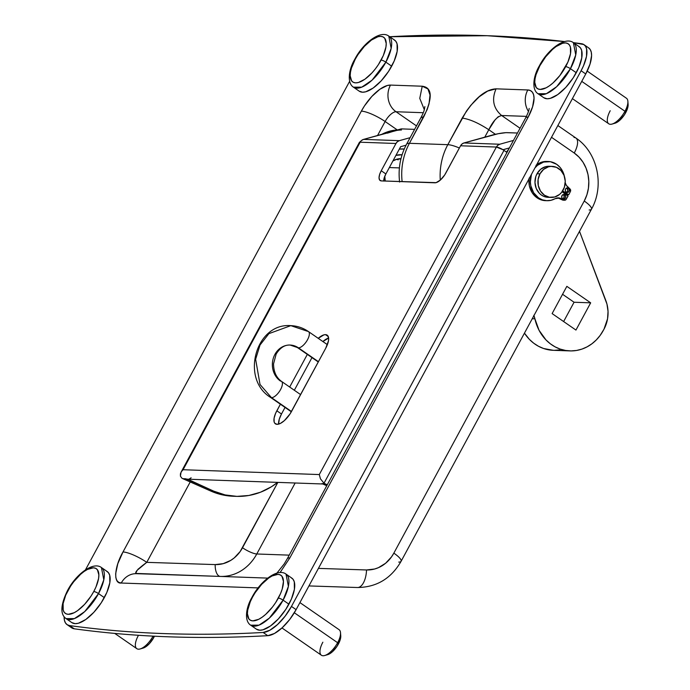 <?xml version="1.0" encoding="UTF-8"?>
<svg xmlns="http://www.w3.org/2000/svg" width="690" height="690" viewBox="0 0 690 690"><rect width="100%" height="100%" fill="white"/><g stroke="black" fill="none" stroke-linecap="round" stroke-linejoin="round"><path stroke-width="1.03" d="M424.315 109.667L419.77 98.377L422.228 86.216L390.497 85.086A19.415 17.078 92 0 0 396.043 111.746A11.652 4.83 124.7 0 0 385.123 121.518A19.415 4.537 -151.6 0 0 361.362 111.133A19.415 4.537 28.4 0 1 385.123 121.518L397.302 129.944L385.123 121.518L377.568 135.49L385.123 121.518A11.652 4.83 124.7 0 1 396.043 111.746L423.281 112.712L396.043 111.746A19.415 17.078 -88 0 1 390.497 85.086A31.067 12.877 -55.3 0 0 361.362 111.133L123.001 551.966A19.415 4.537 28.4 0 1 146.763 562.35C137.543 569.077 134.101 572.855 136.43 573.683A19.415 17.078 92 0 0 121.25 583.033L118.689 582.343L116.86 580.506L115.834 577.59L115.653 573.718L117.809 563.696L123.001 551.966C114.169 567.051 113.212 584.137 121.25 583.033L258.163 587.897L121.25 583.033A19.415 17.078 -88 0 1 136.43 573.683L220.334 576.426A11.652 5.537 91.9 0 1 215.194 564.593A34.949 30.74 92 0 0 242.518 547.757L277.854 482.388L240.163 551.534L234.264 557.882L230.822 560.349L223.241 563.644L215.194 564.593A11.652 5.537 -88.1 0 0 220.334 576.426L267.703 578.108L220.334 576.426A46.601 40.995 92 0 0 256.775 553.984L295.147 483L256.775 553.984L289.231 555.139L256.775 553.984A46.601 40.995 -88 0 1 220.334 576.426L135.663 573.425L137.163 570.276L146.763 562.35L190.224 481.956L146.763 562.35L215.194 564.593L146.763 562.35A19.415 4.537 -151.6 0 0 123.001 551.966L361.362 111.133L364.441 105.958L371.832 96.462L379.871 89.269L387.34 85.491L390.497 85.086L422.228 86.216L427.938 88.941L430.017 94.996L429.025 103.897L427.136 109.65L409.42 143.304L447.819 144.676L466.475 111.047L470.761 105.38L479.257 96.747L487.683 91.063L496.067 88.838L527.807 89.959L530.412 90.58L532.361 92.184L533.586 94.728L534.043 98.118L532.577 106.855L528.204 117.059L289.852 557.891L280.097 572.502L289.852 557.891L528.204 117.059A31.067 12.877 -55.3 0 0 527.807 89.959L496.067 88.838C491.487 99.515 493.341 108.399 501.621 115.497L520.053 128.245L501.621 115.497L526.436 116.377L501.621 115.497C497.119 116.636 492.841 121.38 488.796 129.729L495.403 134.3L488.796 129.729L495.032 119.931L498.128 116.8L501.621 115.497C493.341 108.399 491.487 99.515 496.067 88.838C484.949 89.407 473.651 99.162 462.179 118.102L447.819 144.676L409.42 143.304A58.641 51.578 92 0 0 402.132 181.643A58.641 51.578 -88 0 1 409.42 143.304A21.744 5.08 -151.6 0 0 406.531 144.296M67.051 624.623L71.7 627.84A31.067 12.877 -55.3 0 0 74.253 628.806L69.604 625.589L74.253 628.806A3883.337 1609.14 -55.3 0 0 267.772 635.68L263.123 632.463L267.772 635.68A31.067 12.877 -55.3 0 0 296.113 609.641L291.465 606.424L296.113 609.641L585.75 73.959L581.101 70.742L291.465 606.424A31.067 12.877 124.7 0 1 263.123 632.463A3883.337 1609.14 124.7 0 1 69.604 625.589A31.067 12.877 124.7 0 1 67.051 624.623A31.067 12.877 124.7 0 1 64.127 616.774L64.446 620.37L65.498 622.984L67.232 624.743L69.604 625.589C100.188 629.772 131.618 632.445 163.892 633.584C196.167 634.731 229.244 634.36 263.123 632.463L269.833 630.246L277.518 624.562L285.082 616.23L291.465 606.424L581.101 70.742L583.542 65.723L586.517 56.338L586.612 48.93L585.56 46.308L583.826 44.548L573.381 42.642A3883.337 1609.14 124.7 0 1 581.454 43.712A31.067 12.877 124.7 0 1 584.007 44.669A31.067 12.877 124.7 0 1 581.101 70.742L585.75 73.959A31.067 12.877 -55.3 0 0 588.656 47.886L584.007 44.669M564.446 41.547L487.166 35.708L389.738 36.734A3883.337 1609.14 124.7 0 1 564.446 41.547M349.623 81.334L85.491 569.819L349.623 81.334M528.462 111.487A19.415 17.078 -88 0 1 527.807 89.959A19.415 17.078 92 0 0 528.462 111.487M71.889 627.96L74.253 628.806C104.837 632.989 136.266 635.663 168.541 636.81C200.816 637.948 233.893 637.577 267.772 635.68L274.482 633.463L282.167 627.779L289.74 619.448L296.113 609.641L585.75 73.959L590.019 64.075L591.589 55.528L591.261 52.147L590.217 49.525L588.475 47.765M574.02 137.448A17.862 7.4 124.7 0 1 576.012 138.104A17.862 7.4 124.7 0 1 574.244 153.033L551.508 137.301L574.244 153.033L579.039 157.139L583.024 162.236L586.052 168.127L588.009 174.587L588.812 181.367L588.432 188.206L586.888 194.839L584.24 201.023L393.852 553.13L391.506 556.908L385.606 563.256L378.465 567.654L374.584 569.017L366.528 569.966L318.418 568.388L366.528 569.966A17.862 8.496 91.9 0 1 357.446 587.518A17.862 8.496 -88.1 0 0 357.454 587.518A17.862 8.496 -88.1 0 0 366.528 569.966A34.949 30.74 -88 0 0 393.852 553.13A17.862 4.175 28.4 0 1 401.08 561.324A17.862 4.175 28.4 0 1 398.734 562.083M137.819 569.595L138.302 568.905M308.93 585.931L357.446 587.518L308.93 585.931M401.106 561.272A17.862 4.175 -151.6 0 0 393.852 553.13L584.24 201.023A17.862 4.175 28.4 0 1 591.494 209.165A17.862 4.175 28.4 0 1 589.122 209.967M357.454 587.518C376.602 587.276 391.144 578.548 401.08 561.324L591.459 209.217A17.862 4.175 -151.6 0 0 584.24 201.023A34.949 30.74 -88 0 0 574.244 153.033A17.862 7.4 -55.3 0 0 575.917 138.043L557.856 125.546M396.043 111.746L416.484 125.891L396.043 111.746M399.674 159.019L398.777 158.804A17.862 15.715 -88 0 1 399.674 159.019M242.518 547.757A11.652 2.717 -151.6 0 0 256.775 553.984A11.652 2.717 28.4 0 1 242.518 547.757M525.625 117.938A19.415 4.537 28.4 0 1 528.204 117.059A19.415 4.537 -151.6 0 0 525.659 117.878C528.005 113.151 529.17 109.995 529.161 108.425M260.009 585.629A19.415 17.078 -88 0 1 262.64 582.722A19.415 17.078 92 0 0 260.009 585.629M525.659 117.878L287.299 558.71A19.415 4.537 28.4 0 1 289.852 557.891A19.415 4.537 -151.6 0 0 287.273 558.771M440.272 180.142A58.641 51.578 -88 0 1 447.819 144.676A58.641 51.578 92 0 0 440.272 180.142M484.777 137.163L488.796 129.729C478.325 122.915 469.45 119.034 462.179 118.102C469.45 119.034 478.325 122.915 488.796 129.729L484.777 137.163M459.368 148.005A21.744 5.08 -151.6 0 0 447.819 144.676A21.744 5.08 28.4 0 1 459.368 148.005M399.622 182.074C398.009 168.662 400.321 156.052 406.565 144.227A21.744 5.08 28.4 0 1 409.42 143.304L423.789 116.739L420.978 117.585M422.228 86.216C432.328 87.535 432.846 97.713 423.789 116.739L420.935 117.654L406.565 144.227M322.851 341.567L328.604 338.065A15.534 6.434 -55.3 0 0 322.877 341.55M318.202 338.35L323.955 334.848L325.533 334.65L328.242 336.53L325.533 334.65L327.81 335.763L328.647 338.721L328.474 340.774L325.732 348.2L290.059 413.897L284.366 420.624L280.407 423.419L277.035 424.333L274.758 423.22L274.146 421.944L274.094 418.209L275.577 413.379L280.39 404.219L276.837 410.783L281.486 414L285.039 407.436L281.486 414A15.534 6.434 -55.3 0 0 278.605 424.126L279.303 419.106L281.486 414L276.837 410.783A15.534 6.434 124.7 0 0 275.388 423.815L275.388 423.815A15.534 6.434 124.7 0 0 291.603 411.309L325.732 348.2A15.534 6.434 124.7 0 0 327.181 335.159L327.181 335.159A15.534 6.434 124.7 0 0 325.533 334.65A15.534 6.434 124.7 0 0 318.228 338.333M402.089 154.767A21.83 19.208 92 0 0 395.931 155.379L402.089 154.767M399.32 149.109A27.66 24.331 -88 0 1 404.237 149.04L399.32 149.109M400.062 158.778L400.916 158.95A17.862 15.715 92 0 0 399.648 158.709M392.903 160.977A17.862 15.715 -88 0 1 400.976 158.674L396.879 159.192L392.903 160.977M383.692 181.065L384.244 177.787L385.882 173.958L400.623 146.703L406.065 145.185L400.623 146.703L385.882 173.958L381.234 170.741L395.974 143.486A6.21 5.468 -88 0 1 399.363 140.665L410.11 137.672L399.363 140.665L363.552 139.397L399.363 140.665L397.423 141.692L395.974 143.486L360.163 142.209L395.974 143.486L381.234 170.741L385.882 173.958A11.652 4.83 -55.3 0 0 383.692 180.987M294.328 390.255L311.975 357.618L294.328 390.255M387.34 133.17L401.252 128.883L414.604 129.358L401.252 128.883L363.552 139.397A6.21 5.468 92 0 0 360.163 142.209L183.074 469.726L181.392 471.65L180.409 473.849L180.426 476.178L181.893 478.17A6.236 5.486 92 0 0 182.755 478.653L185.714 478.765A6.236 5.486 92 0 0 187.516 479.179L322.808 483.983M396.94 130.384L363.552 139.397L361.612 140.424L359.387 142.416L359.438 143.08M321.937 483.604L324.887 483.707A6.236 5.486 -88 0 1 324.015 483.216L320.445 478.825L319.298 474.565L183.074 469.726L319.298 474.565L496.386 147.048L460.575 145.78L444.679 174.975L440.401 180.03L436.089 182.652L381.38 180.909L379.673 180.073L379.043 177.847L379.586 174.57L381.234 170.741A11.652 4.83 124.7 0 0 380.138 180.521L380.156 180.53A11.652 4.83 124.7 0 0 381.38 180.909L434.907 182.807A11.652 4.83 124.7 0 0 445.835 173.035L460.575 145.78L496.386 147.048L503.027 149.739L509.41 147.927L502.993 149.721L506.969 152.438L503.985 150.368A6.21 1.449 -151.6 0 0 496.386 147.048A6.21 5.468 -88 0 1 499.776 144.236L513.472 140.415L499.776 144.236L497.835 145.262L496.386 147.048L319.298 474.565L320.445 478.825L324.015 483.216L503.985 150.368L324.015 483.216A6.236 5.486 -88 0 0 324.887 483.707L321.937 483.604L326.758 485.734L321.937 483.604A6.236 5.486 -88 0 0 323.739 484.018M289.679 387.038L307.326 354.401L289.679 387.038M517.474 133.015L505.934 132.661L498.163 133.722L463.973 142.959L499.776 144.236L463.973 142.959A6.21 5.468 92 0 0 460.575 145.78L462.033 143.986L463.973 142.959L491.694 135.231A11.652 1.492 168.2 0 1 507.202 132.653L517.474 133.015M397.509 129.927A46.601 40.995 92 0 0 381.863 134.291L392.541 130.522L397.509 129.927M392.455 131.341A46.601 40.995 -88 0 1 401.485 129.996M181.392 471.65L183.074 469.726L360.163 142.209A6.21 1.449 -151.6 0 0 359.343 142.468L181.03 472.253L180.426 476.178L181.893 478.17A6.236 5.486 92 0 0 182.755 478.653L210.761 491.039A77.668 68.319 92 0 0 233.289 496.257L236.239 496.36A77.668 68.319 -88 0 1 213.719 491.142L210.761 491.039L182.755 478.653L185.714 478.765L213.719 491.142L210.761 491.039L222.171 494.816L234.005 496.274M187.577 479.179L213.719 491.142L225.13 494.92L236.955 496.377L248.849 495.48L260.44 492.246L271.377 486.786L277.639 482.379A77.668 68.319 -88 0 1 236.239 496.36M191.139 477.808L189.457 478.851M385.253 181.039A17.862 15.715 -88 0 1 384.787 176.269L385.253 181.039M508.677 149.29A46.601 40.995 92 0 0 506.486 152.093A46.601 40.995 -88 0 1 508.677 149.29M327.284 484.768L324.887 483.707L327.284 484.768M533.939 315.606A19.415 17.078 -88 0 1 534.914 318.832L532.249 318.737L534.914 318.832L533.81 315.296M569.88 350.899A42.72 37.579 -88 0 0 603.37 330.329L603.983 329.199A31.067 27.324 -88 0 0 605.837 300.573L579.505 231.331L606.95 304.066L608.037 311.388L607.554 318.806L603.983 329.199L600.136 335.426L596.298 339.946L591.917 343.784L587.095 346.854L581.937 349.097L576.555 350.46L571.061 350.917L565.567 350.46L560.211 349.097L555.088 346.854L550.318 343.784L545.997 339.954L539.071 330.338L534.914 318.832A42.72 37.579 -88 0 0 569.88 350.899L553.268 350.313A42.72 37.579 92 0 1 524.452 333.149L529.385 339.359L533.706 343.197L538.476 346.268L543.599 348.51L553.337 350.313M575.952 330.07L590.675 302.832L566.844 286.35L552.121 313.588L575.952 330.07L590.675 302.832L574.063 302.246L562.557 294.285L574.063 302.246L563.627 321.549L574.063 302.246L590.675 302.832L566.844 286.35L552.121 313.588L575.952 330.07M559.944 349.873L554.441 350.33M548.145 166.281L545.497 166.713L540.641 169.283L537.01 173.751A15.534 13.662 92 0 0 548.084 197.323L551.034 197.426A15.534 13.662 -88 0 1 539.96 173.863L537.01 173.751L535.828 176.502L534.974 182.488L536.199 188.379L539.321 193.26L541.452 195.08L543.858 196.4L548.145 197.323M552.138 166.376L549.188 166.273A15.534 13.662 92 0 0 537.01 173.751L539.96 173.863A15.534 13.662 -88 0 1 552.138 166.376A15.534 13.662 -88 0 1 563.212 189.948A15.534 13.662 -88 0 1 551.034 197.426M399.398 167.912L389.341 167.558L399.398 167.912M398.216 159.839L396.586 159.278M539.96 173.863L543.599 169.386L548.447 166.816L551.103 166.385L556.364 167.299L560.901 170.439L564.023 175.32L565.248 181.211L564.394 187.197L561.591 192.381L559.581 194.416L554.726 196.986L549.395 197.254L544.401 195.192L540.503 191.096L538.286 185.61L538.096 179.555L539.96 173.863M612.134 124.053L615.126 123.174A12.817 5.313 -55.3 0 0 625.718 112.634L624.976 111.271A15.534 6.434 124.7 0 1 612.134 124.053A15.534 6.434 124.7 0 1 610.21 110.745M572.407 98.636L608.752 123.786A15.534 6.434 -55.3 0 0 624.976 111.271L581.748 81.368L624.976 111.271A15.534 6.434 -55.3 0 0 626.434 98.239L587.207 71.105M570.449 68.707A31.067 12.877 124.7 0 1 538.01 93.728L546.359 93.702L556.683 86.69L570.449 68.707A3.881 0.906 -151.6 0 0 565.697 66.628A27.186 11.264 124.7 0 1 540.21 89.424A27.186 11.264 124.7 0 1 539.856 65.714A3.881 0.906 -151.6 0 0 539.347 65.886A3.881 0.906 28.4 0 1 539.856 65.714L545.652 56.847L552.535 49.404L556.054 46.584L562.591 43.272L565.352 42.918L567.629 43.453L569.336 44.867L570.414 47.093L570.509 53.63L567.905 62.083L559.909 75.495L553.026 82.938L549.507 85.758L546.109 87.828L540.21 89.424L537.933 88.881L536.216 87.475L534.75 82.283L535.052 78.703L536.035 74.641L539.856 65.714A27.186 11.264 124.7 0 1 565.352 42.918A27.186 11.264 124.7 0 1 565.697 66.628A3.881 0.906 28.4 0 1 570.449 68.707L575.745 54.924L573.364 42.633A31.067 12.877 124.7 0 1 570.449 68.707L576.262 72.726L570.449 68.707M539.347 65.878C533.163 76.279 531.542 89.64 538.01 93.728L543.823 97.747A31.067 12.877 -55.3 0 0 576.262 72.726A31.067 12.877 -55.3 0 0 579.177 46.653L573.364 42.633C564.955 36.251 547.55 49.784 539.347 65.878A3.881 0.906 28.4 0 0 539.494 66.395M543.78 97.721L547.136 98.773L550.292 98.368L557.753 94.59L565.791 87.397L573.183 77.901L578.789 67.534L581.756 57.874L581.653 50.396L580.428 47.852L578.47 46.239M627.874 101.301A15.534 6.434 124.7 0 1 624.976 111.271L625.718 112.634A12.817 5.313 -55.3 0 0 628.107 104.406L627.874 101.301M615.006 123.208L619.749 120.319L624.45 114.764L627.52 108.425L628.107 104.38M385.865 62.152A31.067 12.877 124.7 0 1 353.427 87.173L361.776 87.147L372.1 80.126L385.865 62.152A3.881 0.906 -151.6 0 0 381.113 60.073A27.186 11.264 124.7 0 1 355.626 82.86A27.186 11.264 124.7 0 1 355.272 59.15A3.881 0.906 -151.6 0 0 354.755 59.331A3.881 0.906 28.4 0 1 355.272 59.15L357.972 54.622L364.432 46.316L371.47 40.029L378.008 36.717L380.768 36.363L383.045 36.898L384.753 38.304L386.219 43.496L385.926 47.075L383.321 55.528L378.413 64.601L375.317 68.931L371.953 72.916L364.924 79.203L358.386 82.507L355.626 82.86L353.34 82.326L351.633 80.92L350.166 75.728L350.468 72.148L351.443 68.086L355.272 59.15A27.186 11.264 124.7 0 1 380.768 36.363A27.186 11.264 124.7 0 1 381.113 60.073A3.881 0.906 28.4 0 1 385.865 62.152L391.161 48.369L388.781 36.078A31.067 12.877 124.7 0 1 385.865 62.152L391.679 66.171L385.865 62.152M359.24 91.192A31.067 12.877 -55.3 0 0 391.679 66.171A31.067 12.877 -55.3 0 0 394.594 40.098L388.781 36.078C380.371 29.696 362.966 43.228 354.764 59.314C348.579 69.725 346.958 83.076 353.427 87.173L359.24 91.192M359.197 91.158L362.543 92.219L365.7 91.813L373.169 88.027L381.208 80.842L388.591 71.346L394.197 60.979L397.173 51.319L397.061 43.841L395.836 41.297L393.887 39.684M324.783 655.5L327.776 654.629A12.817 5.313 -55.3 0 0 338.367 644.081L337.626 642.718A15.534 6.434 124.7 0 1 324.783 655.5A15.534 6.434 124.7 0 1 322.86 642.2M281.977 627.96L321.402 655.233A15.534 6.434 -55.3 0 0 337.626 642.718L294.32 612.763L337.626 642.718A15.534 6.434 -55.3 0 0 339.075 629.685L299.917 602.594M283.098 600.153A31.067 12.877 124.7 0 1 250.66 625.175L259.009 625.157L269.333 618.136L283.098 600.153A3.881 0.906 -151.6 0 0 278.346 598.075A27.186 11.264 124.7 0 1 252.851 620.871A27.186 11.264 124.7 0 1 252.506 597.161A3.881 0.906 -151.6 0 0 251.988 597.333A3.881 0.906 28.4 0 1 252.506 597.161L255.205 592.632L261.665 584.318L268.703 578.03L272.093 575.96L278.001 574.365L280.278 574.908L281.986 576.314L283.452 581.506L282.176 589.148L280.554 593.529L275.646 602.603L272.55 606.941L265.676 614.385L262.148 617.205L258.759 619.275L252.851 620.871L250.573 620.336L248.866 618.921L247.399 613.738L247.701 610.158L250.298 601.706L252.506 597.161A27.186 11.264 124.7 0 1 278.001 574.365A27.186 11.264 124.7 0 1 278.346 598.075A3.881 0.906 28.4 0 1 283.098 600.153L288.394 586.371L286.005 574.08A31.067 12.877 124.7 0 1 283.098 600.153L288.912 604.173L283.098 600.153M251.997 597.324C245.804 607.726 244.182 621.086 250.66 625.175L256.473 629.202A31.067 12.877 -55.3 0 0 288.912 604.173A31.067 12.877 -55.3 0 0 291.818 578.099L286.005 574.08C277.604 567.706 260.199 581.23 251.997 597.324A3.881 0.906 28.4 0 0 252.143 597.842M256.421 629.168L259.776 630.22L262.933 629.815L270.402 626.037L278.441 618.852L285.824 609.348L291.43 598.98L294.406 589.32L294.294 581.851L293.069 579.298L291.12 577.694M340.515 632.756A15.534 6.434 124.7 0 1 337.626 642.718L338.367 644.081A12.817 5.313 -55.3 0 0 340.757 635.861L340.515 632.756M327.647 654.663L332.39 651.774L337.091 646.22L340.17 639.872L340.757 635.826M114.756 633.411L136.818 648.678A15.534 6.434 -55.3 0 0 153.042 636.163L153.784 637.525A12.817 5.313 -55.3 0 0 154.448 636.206L153.784 637.525L153.042 636.163A15.534 6.434 -55.3 0 0 153.059 636.137A15.534 6.434 124.7 0 1 153.042 636.163L153.042 636.163A15.534 6.434 124.7 0 1 140.199 648.945A15.534 6.434 124.7 0 1 138.276 635.637M98.515 593.598L104.328 597.618A31.067 12.877 -55.3 0 0 107.235 571.544L101.421 567.525A31.067 12.877 124.7 0 1 98.515 593.598L103.811 579.816L101.421 567.525C93.021 561.143 75.615 574.675 67.413 590.769A3.881 0.906 28.4 0 1 67.922 590.606A27.186 11.264 124.7 0 1 93.409 567.81A27.186 11.264 124.7 0 1 93.762 591.52A3.881 0.906 28.4 0 1 98.515 593.598A3.881 0.906 -151.6 0 0 93.762 591.52L91.063 596.048L84.603 604.362L77.565 610.65L74.175 612.72L68.267 614.316L65.99 613.772L64.282 612.366L63.213 610.141L63.109 603.595L65.714 595.151L70.621 586.077L73.718 581.739L80.592 574.296L84.12 571.475L87.509 569.405L93.409 567.81L95.694 568.344L97.402 569.759L98.868 574.942L98.567 578.522L95.97 586.974L93.762 591.52A27.186 11.264 124.7 0 1 68.267 614.316A27.186 11.264 124.7 0 1 67.922 590.606A3.881 0.906 -151.6 0 0 67.404 590.778A3.881 0.906 -151.6 0 0 67.56 591.287A3.881 0.906 28.4 0 1 67.404 590.778C60.53 605.078 60.082 614.367 66.076 618.62L74.425 618.602L84.749 611.582L98.515 593.598A31.067 12.877 124.7 0 1 66.076 618.62L71.889 622.639A31.067 12.877 -55.3 0 0 104.328 597.618L98.515 593.598M71.838 622.613L75.193 623.665L78.35 623.26L85.819 619.482L93.857 612.297L101.24 602.793L106.847 592.425L109.822 582.765L109.71 575.288L108.485 572.743L106.536 571.139M140.199 648.945L143.184 648.065A12.817 5.313 -55.3 0 0 153.784 637.525L149.463 643.58L146.151 646.547L143.063 648.1M568.396 188.172A2.329 2.053 -88 0 1 566.24 192.156L567.792 192.432L569.069 191.371L569.319 189.612L568.396 188.172L566.852 187.904L565.576 188.957L565.326 190.725L566.24 192.156A2.329 2.053 -88 0 1 568.396 188.172L566.921 188.12L568.396 188.172M566.507 192.312A2.329 2.053 92 0 0 566.663 187.973M564.808 194.822A2.329 2.053 -88 0 1 562.652 198.806L564.204 199.074L565.472 198.013L565.722 196.253L564.808 194.822L563.256 194.546L561.988 195.606L561.738 197.366L562.652 198.806A2.329 2.053 -88 0 1 564.808 194.822L563.333 194.761L564.808 194.822M562.911 198.953A2.329 2.053 92 0 0 563.066 194.614M528.997 178.926A19.622 17.259 92 0 0 537.062 197.823L538.536 197.875A19.622 17.259 -88 0 1 531.447 174.398L530.36 181.97L530.817 185.783L533.611 192.708L538.536 197.875L537.062 197.823A19.622 17.259 92 0 0 545.436 200.652L546.92 200.704A19.622 17.259 -88 0 1 538.536 197.875L542.461 199.876L546.713 200.695L551.008 200.29L555.105 198.694A19.622 17.259 -88 0 1 546.92 200.704M548.309 161.495A19.622 17.259 -88 0 1 556.683 164.315L550.379 161.71L543.642 162.047L537.519 165.29L534.974 167.868A19.622 17.259 -88 0 1 548.309 161.495L546.834 161.443A19.622 17.259 92 0 0 536.665 164.746M562.246 191.51L567.266 194.744L568.741 194.796L562.669 190.88L568.741 194.796L567.266 194.744L562.246 191.51M570.432 191.466L568.741 194.796L570.432 191.466A1.941 1.708 -88 0 0 570.026 188.991L570.432 191.466M565.058 182.333L566.369 185.394L570.026 188.991L567.43 186.611A7.918 6.969 -88 0 1 565.214 182.954M556.683 164.315A19.622 17.259 -88 0 1 564.403 176.373L562.626 171.258L560.047 167.359L556.683 164.315M563.144 200.178L565.748 199.85L568.025 196.133L562.083 191.742L568.025 196.133L566.162 199.35A1.941 1.708 -88 0 1 564.041 200.074L560.979 198.539L559.504 198.487L562.557 200.022L564.041 200.074L559.538 198.03L555.105 198.694A7.918 6.969 -88 0 1 558.408 197.883A7.918 6.969 -88 0 1 560.979 198.539L559.504 198.487A7.918 6.969 92 0 0 557.667 197.901M558.063 197.978L562.557 200.022A1.941 1.708 92 0 0 563.195 200.186L564.67 200.238M545.471 200.652L540.986 199.815L537.062 197.823L532.137 192.657L529.342 185.731L529.101 178.08M536.044 165.238L542.168 161.995L546.911 161.443M567.042 191.993L567.87 190.466L566.921 188.12M563.454 198.634L564.248 196.202L563.333 194.761M297.356 347.501A9.712 4.019 -55.3 0 0 298.425 347.846L318.435 361.689L298.425 347.846A19.415 17.078 92 0 0 287.747 345.155A19.415 17.078 -88 0 1 298.425 347.846A9.712 4.019 -55.3 0 0 306.886 340.826A9.712 4.019 -55.3 0 0 308.473 331.579M270.42 397.319A9.712 4.019 -55.3 0 0 271.489 397.664L291.49 411.507L271.489 397.664L260.018 384.485L255.628 359.24L260.035 345L268.902 333.641L290.826 325.646L268.902 333.641L260.035 345L255.628 359.24L260.018 384.485L271.489 397.664A9.712 4.019 -55.3 0 0 279.942 390.644A9.712 4.019 -55.3 0 0 281.537 381.406A9.712 4.019 124.7 0 1 279.968 390.6A9.712 4.019 124.7 0 1 271.489 397.664A9.712 4.019 124.7 0 1 270.454 397.345L291.335 411.792M327.37 344.655L308.439 331.554C303.082 327.879 297.218 325.913 290.826 325.646L307.404 331.235A9.712 4.019 124.7 0 1 308.439 331.554A9.712 4.019 124.7 0 1 306.912 340.774A9.712 4.019 124.7 0 1 298.425 347.846A9.712 4.019 124.7 0 1 297.39 347.527L290.136 345.052C284.798 344.733 280.14 347.726 276.173 354.022L273.551 363.794C273.602 371.712 276.25 377.577 281.503 381.38A9.712 4.019 124.7 0 0 280.468 381.061A19.415 17.078 92 0 1 272.8 360.258A19.415 17.078 92 0 1 287.747 345.155M591.459 209.217C604.699 185.869 597.79 152.55 575.917 138.043M287.299 558.71L284.151 563.997L275.724 574.606M420.935 117.654C424.393 110.909 424.264 110.081 424.876 106.596M397.863 158.959L400.89 159.062M318.28 361.974L297.39 347.527M300.633 394.62L281.503 381.38M290.826 325.646C255.611 322.696 240.353 378.896 270.454 397.345"/></g></svg>
